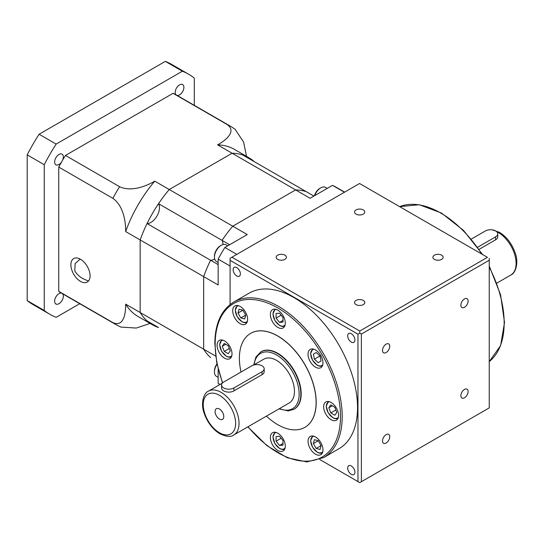 <?xml version="1.0" encoding="UTF-8"?>
<svg xmlns="http://www.w3.org/2000/svg" width="544" height="544" viewBox="0 0 544 544"><rect width="100%" height="100%" fill="white"/><g stroke="black" fill="none" stroke-linecap="round" stroke-linejoin="round"><path stroke-width="0.82" d="M262.058 365.799A7.235 4.175 0 0 0 251.831 365.799L223.7 382.038A7.235 4.175 0 0 0 221.578 384.989A7.235 4.175 0 0 0 226.046 388.851A7.235 4.175 0 0 0 233.927 387.947L262.058 371.702A7.235 4.175 0 0 0 264.18 368.75A7.235 4.175 0 0 0 262.058 365.799M221.578 384.989L221.578 387.947A7.235 4.175 0 0 0 226.046 391.802A7.235 4.175 0 0 0 233.927 390.898L262.058 374.653A7.235 4.175 0 0 0 264.18 371.702L264.18 368.75M477.666 247.221L495.638 236.844A7.235 4.175 0 0 0 497.76 233.893A7.235 4.175 0 0 0 495.638 230.942A7.235 4.175 0 0 0 485.411 230.942L471.349 239.061M479.148 249.315L495.638 239.795A7.235 4.175 0 0 0 497.76 236.844L497.76 233.893M219.436 409.006A6.147 3.55 -120 0 0 216.362 408.707A6.147 3.55 -120 0 0 215.417 413.63A6.147 3.55 -120 0 0 219.436 419.05A6.147 3.55 -120 0 0 222.51 419.356A6.147 3.55 -120 0 0 223.455 414.426A6.147 3.55 -120 0 0 219.436 409.006M233.798 434.969C231.207 437.206 226.583 436.825 219.932 433.833C212.833 429.42 207.638 422.715 204.34 413.732C200.158 403.063 204.02 392.578 208.481 391.122A25.316 14.62 60 0 1 221.143 392.374A25.316 14.62 60 0 1 237.68 414.684A25.316 14.62 60 0 1 233.798 434.969L289.211 402.982A25.316 14.62 -120 0 0 293.094 382.69A25.316 14.62 -120 0 0 276.549 360.38A25.316 14.62 -120 0 0 263.894 359.128L253.688 365.017M464.494 389.402A5.12 2.958 -60 0 1 467.051 389.15A5.12 2.958 -60 0 1 467.84 393.258A5.12 2.958 -60 0 1 464.494 397.773A5.12 2.958 -60 0 1 461.931 398.024A5.12 2.958 -60 0 1 461.142 393.917A5.12 2.958 -60 0 1 464.494 389.402M386.131 434.642A5.12 2.958 -60 0 1 388.688 434.391A5.12 2.958 -60 0 1 389.477 438.498A5.12 2.958 -60 0 1 386.131 443.013A5.12 2.958 -60 0 1 383.568 443.265A5.12 2.958 -60 0 1 382.779 439.158A5.12 2.958 -60 0 1 386.131 434.642M386.131 344.162A5.12 2.958 -60 0 1 388.688 343.903A5.12 2.958 -60 0 1 389.477 348.01A5.12 2.958 -60 0 1 386.131 352.526A5.12 2.958 -60 0 1 383.568 352.777A5.12 2.958 -60 0 1 382.779 348.677A5.12 2.958 -60 0 1 386.131 344.162M464.494 298.914A5.12 2.958 -60 0 1 467.051 298.663A5.12 2.958 -60 0 1 467.84 302.77A5.12 2.958 -60 0 1 464.494 307.285A5.12 2.958 -60 0 1 461.931 307.537A5.12 2.958 -60 0 1 461.142 303.43A5.12 2.958 -60 0 1 464.494 298.914M338.939 448.746A89.814 51.857 -120 0 0 352.702 376.774A89.814 51.857 -120 0 0 294.025 297.629A89.814 51.857 -120 0 0 249.118 293.182L233.777 302.042A89.814 51.857 60 0 1 278.684 306.49A89.814 51.857 60 0 1 342.196 416.493A89.814 51.857 60 0 1 323.592 457.606L338.939 448.746M351.295 333.717A5.12 2.958 -120 0 0 348.731 333.465A5.12 2.958 -120 0 0 347.949 337.572A5.12 2.958 -120 0 0 351.295 342.088A5.12 2.958 -120 0 0 353.858 342.339A5.12 2.958 -120 0 0 354.64 338.232A5.12 2.958 -120 0 0 351.295 333.717M351.295 465.97A5.12 2.958 -120 0 0 348.731 465.712A5.12 2.958 -120 0 0 347.949 469.819A5.12 2.958 -120 0 0 351.295 474.334A5.12 2.958 -120 0 0 353.858 474.586A5.12 2.958 -120 0 0 354.64 470.485A5.12 2.958 -120 0 0 351.295 465.97M236.762 267.594A5.12 2.958 -120 0 0 234.199 267.342A5.12 2.958 -120 0 0 233.417 271.442A5.12 2.958 -120 0 0 236.762 275.958A5.12 2.958 -120 0 0 239.326 276.216A5.12 2.958 -120 0 0 240.108 272.109A5.12 2.958 -120 0 0 236.762 267.594M441.653 259.359A5.12 2.958 0 0 0 443.156 257.271A5.12 2.958 0 0 0 439.994 254.538A5.12 2.958 0 0 0 434.411 255.177A5.12 2.958 0 0 0 432.908 257.271A5.12 2.958 0 0 0 436.07 260.005A5.12 2.958 0 0 0 441.653 259.359M363.29 304.606A5.12 2.958 0 0 0 364.793 302.512A5.12 2.958 0 0 0 361.631 299.778A5.12 2.958 0 0 0 356.048 300.424A5.12 2.958 0 0 0 354.545 302.512A5.12 2.958 0 0 0 357.707 305.245A5.12 2.958 0 0 0 363.29 304.606M284.927 259.359A5.12 2.958 0 0 0 286.43 257.271A5.12 2.958 0 0 0 283.268 254.538A5.12 2.958 0 0 0 277.685 255.177A5.12 2.958 0 0 0 276.182 257.271A5.12 2.958 0 0 0 279.344 260.005A5.12 2.958 0 0 0 284.927 259.359M363.29 214.118A5.12 2.958 0 0 0 364.793 212.024A5.12 2.958 0 0 0 361.631 209.297A5.12 2.958 0 0 0 356.048 209.936A5.12 2.958 0 0 0 354.545 212.024A5.12 2.958 0 0 0 357.707 214.758A5.12 2.958 0 0 0 363.29 214.118M315.506 349.948A10.547 6.093 -120 0 0 310.23 349.425A10.547 6.093 -120 0 0 308.611 357.884A10.547 6.093 -120 0 0 315.506 367.18A10.547 6.093 -120 0 0 320.783 367.696A10.547 6.093 -120 0 0 322.395 359.244A10.547 6.093 -120 0 0 315.506 349.948M277.828 310.182A10.547 6.093 -120 0 0 272.558 309.658A10.547 6.093 -120 0 0 270.939 318.111A10.547 6.093 -120 0 0 277.828 327.406A10.547 6.093 -120 0 0 283.104 327.93A10.547 6.093 -120 0 0 284.723 319.478A10.547 6.093 -120 0 0 277.828 310.182M240.156 306.449A10.547 6.093 -120 0 0 234.879 305.925A10.547 6.093 -120 0 0 233.267 314.378A10.547 6.093 -120 0 0 240.156 323.673A10.547 6.093 -120 0 0 245.432 324.197A10.547 6.093 -120 0 0 247.044 315.744A10.547 6.093 -120 0 0 240.156 306.449M224.55 340.938A10.547 6.093 -120 0 0 219.273 340.422A10.547 6.093 -120 0 0 217.661 348.874A10.547 6.093 -120 0 0 224.55 358.17A10.547 6.093 -120 0 0 229.826 358.693A10.547 6.093 -120 0 0 231.445 350.234A10.547 6.093 -120 0 0 224.55 340.938M277.828 433.228A10.547 6.093 -120 0 0 272.558 432.704A10.547 6.093 -120 0 0 270.939 441.157A10.547 6.093 -120 0 0 277.828 450.452A10.547 6.093 -120 0 0 283.104 450.976A10.547 6.093 -120 0 0 284.723 442.524A10.547 6.093 -120 0 0 277.828 433.228M315.506 436.954A10.547 6.093 -120 0 0 310.23 436.438A10.547 6.093 -120 0 0 308.611 444.89A10.547 6.093 -120 0 0 315.506 454.186A10.547 6.093 -120 0 0 320.783 454.709A10.547 6.093 -120 0 0 322.395 446.25A10.547 6.093 -120 0 0 315.506 436.954M331.112 402.465A10.547 6.093 -120 0 0 325.836 401.941A10.547 6.093 -120 0 0 324.217 410.394A10.547 6.093 -120 0 0 331.112 419.689A10.547 6.093 -120 0 0 336.382 420.213A10.547 6.093 -120 0 0 338.001 411.76A10.547 6.093 -120 0 0 331.112 402.465M241.033 372.028A54.25 31.321 60 0 1 250.621 333.384A54.25 31.321 60 0 1 277.746 336.07A54.25 31.321 60 0 1 313.188 383.874A54.25 31.321 60 0 1 304.871 427.346A54.25 31.321 60 0 1 277.746 424.66A54.25 31.321 60 0 1 266.41 416.14M304.912 427.326A54.25 31.321 -120 0 0 304.96 427.298A54.25 31.321 -120 0 0 313.269 383.826A54.25 31.321 -120 0 0 277.828 336.022A54.25 31.321 -120 0 0 250.702 333.329A54.25 31.321 -120 0 0 250.662 333.356M260.998 351.75A33.157 19.142 60 0 1 261.168 351.655A33.157 19.142 60 0 1 277.746 353.294A33.157 19.142 60 0 1 299.404 382.507A33.157 19.142 60 0 1 294.324 409.074A33.157 19.142 60 0 1 294.148 409.176M320.144 356.47A4.896 2.829 60 0 1 319.641 355.592M319.301 355.3L320.232 356.905M336.811 412.4L334.812 415.242L330.82 412.937L328.821 407.782L330.82 404.94L334.812 407.252L336.811 412.4M335.886 410.006L330.82 412.937M332.282 405.783L328.821 407.782M318.247 440.728L321.069 445.618L316.173 448.446L313.351 443.55L314.384 439.688L318.247 440.728L313.351 443.55M321.069 445.618L320.035 449.48L316.173 448.446M281.139 438.24L276.073 441.164L276.073 436.546L279.534 436.24L282.996 440.545L282.996 445.162L279.534 445.468L276.073 441.164M279.534 445.468L282.996 443.469M222.258 346.263L224.257 343.42L228.256 345.726L230.255 350.88L228.256 353.722L224.257 351.41L222.258 346.263L225.719 344.264M229.323 348.486L224.257 351.41M239.034 309.182L242.896 310.216L245.718 315.112L244.684 318.968L240.829 317.934L238 313.045L239.034 309.182M245.718 315.112L240.829 317.934M242.896 310.216L238 313.045M279.534 313.194L282.996 317.499L282.996 322.116L279.534 322.422L276.073 318.118L276.073 313.5L279.534 313.194M282.996 320.423L279.534 322.422M281.139 315.194L276.073 318.118M316.173 352.526L320.035 355.946L321.069 361.005L318.247 362.637L314.384 359.21L313.351 354.158L316.173 352.526L313.351 354.158M319.498 356.259L314.384 359.21M230.092 304.538L230.092 260.352L357.966 334.179L357.966 481.576L319.716 459.496L359.781 482.623M231.907 257.21L359.557 183.505L487.431 257.332L359.781 331.031L231.907 257.21L230.092 258.257L230.092 260.352M487.431 257.332L359.557 183.505M359.781 331.031L359.768 333.118L357.966 334.179M357.966 481.576L359.768 482.637L489.246 407.878L489.246 260.222L361.372 334.05L359.768 333.118M489.246 258.366L489.246 260.222M361.372 334.05L361.372 481.705M177.14 95.438A6.147 3.55 120 0 0 181.601 93.106A6.147 3.55 120 0 0 183.899 87.353A6.147 3.55 120 0 0 182.621 84.538A6.147 3.55 120 0 0 177.881 86.19A6.147 3.55 120 0 0 175.202 92.378A6.147 3.55 120 0 0 175.943 94.751A114.532 66.123 120 0 0 173.074 93.316L65.464 155.448A114.532 66.123 120 0 0 62.594 160.188A6.147 3.55 120 0 0 63.335 156.958A6.147 3.55 120 0 0 62.064 154.142A6.147 3.55 120 0 0 57.324 155.795A6.147 3.55 120 0 0 54.638 161.976A6.147 3.55 120 0 0 55.916 164.791A6.147 3.55 120 0 0 61.418 162.234A114.532 66.123 120 0 0 58.745 167.083L58.745 291.346A114.532 66.123 120 0 0 61.418 293.114A6.147 3.55 120 0 0 56.943 295.426A6.147 3.55 120 0 0 54.638 301.192A6.147 3.55 120 0 0 55.916 304.008A6.147 3.55 120 0 0 60.649 302.355A6.147 3.55 120 0 0 63.335 296.167A6.147 3.55 120 0 0 62.608 293.808M88.461 281.064L84.204 279.235C80.417 277.562 77.282 274.802 74.793 270.96L75.133 263.595L80.172 259.066M80.478 259.243A13.566 7.834 -120 0 0 73.698 258.57A13.566 7.834 -120 0 0 71.618 269.436A13.566 7.834 -120 0 0 80.478 281.391A13.566 7.834 -120 0 0 87.264 282.057A13.566 7.834 -120 0 0 89.338 271.191A13.566 7.834 -120 0 0 80.478 259.243M194.29 105.332L194.29 78.084A138.645 80.05 120 0 0 188.591 74.202L171.537 64.362A138.645 80.05 120 0 0 165.328 61.363L39.107 134.239A138.645 80.05 120 0 0 27.2 154.863L27.2 300.614A138.645 80.05 120 0 0 32.898 304.497L49.946 314.344A138.645 80.05 120 0 0 56.154 317.336L79.757 303.708M188.591 74.202A138.645 80.05 120 0 0 182.383 71.21L165.328 61.363M49.946 314.344A138.645 80.05 120 0 1 44.248 310.461L44.248 164.71A138.645 80.05 120 0 1 56.154 144.085L182.383 71.21M56.154 144.085L39.107 134.239M44.248 164.71L27.2 154.863M44.248 310.461L27.2 300.614M173.074 93.316L227.208 124.569A114.532 66.123 -60 0 1 230.67 126.337L176.535 95.084A114.532 66.123 120 0 0 175.943 94.751M254.3 161.656A96.444 55.685 120 0 0 248.907 157.746L234.41 149.382A96.444 55.685 120 0 0 217.614 144.874C226.29 140.032 236.674 131.267 227.208 124.569M248.907 157.746A96.444 55.685 120 0 0 232.104 153.238L217.614 144.874M65.464 155.448L119.592 186.701C131.158 192.154 146.288 186.211 154.761 181.159L169.252 189.53L232.104 153.238L295.616 189.91L232.764 226.195A96.444 55.685 120 0 0 222.047 240.36A12.056 6.963 -60 0 1 222.986 244.31A12.056 6.963 -60 0 1 222.979 244.562A12.056 6.963 120 0 0 222.047 240.36L158.535 203.694A96.444 55.685 120 0 1 169.252 189.53A96.444 55.685 120 0 0 140.155 239.931L140.155 312.508A96.444 55.685 120 0 0 152.456 324.802A96.444 55.685 120 0 0 158.535 327.522L147.064 320.899A96.444 55.685 120 0 1 140.155 312.508L125.664 304.144A96.444 55.685 120 0 0 137.965 316.431L152.456 324.802M58.745 167.083L112.873 198.336A114.532 66.123 -60 0 1 119.592 186.701M62.594 160.188A114.532 66.123 120 0 0 61.418 162.234M154.761 181.159A96.444 55.685 120 0 0 125.664 231.567L203.667 276.597A96.444 55.685 120 0 1 210.576 260.236A12.056 6.963 120 0 0 214.676 258.944A12.056 6.963 -60 0 1 210.576 260.236A96.444 55.685 120 0 0 203.667 276.597L203.667 349.173A96.444 55.685 120 0 0 210.576 357.564A96.444 55.685 120 0 1 203.667 349.173L203.667 276.597L218.158 284.968L218.158 259.121A114.532 66.123 120 0 1 224.876 247.486L247.255 234.566L232.764 226.195A96.444 55.685 120 0 0 222.047 240.36L229.629 244.739M58.745 291.346L112.873 322.606C123.379 327.44 125.8 314.16 125.664 304.144M61.418 293.114A114.532 66.123 120 0 0 62.002 293.461L116.137 324.714A114.532 66.123 -60 0 1 112.873 322.606M150.083 323.428L136.245 328.059L120.727 327.06L116.137 324.714M125.664 231.567C125.807 221.796 123.406 205.652 112.873 198.336M230.67 126.337L234.994 129.146L243.61 142.059L246.527 156.38M215.669 356.109L140.155 312.508L140.155 239.931A96.444 55.685 120 0 1 147.064 223.57L218.158 264.615M313.922 196.078L306.333 191.699A96.444 55.685 120 0 0 295.616 189.91L232.764 226.195L169.252 189.53L232.104 153.238A96.444 55.685 120 0 1 242.828 155.033L306.333 191.699A96.444 55.685 120 0 0 295.616 189.91L310.107 198.274L332.493 185.354A114.532 66.123 120 0 1 335.947 187.122L344.624 192.127M147.064 223.57A12.056 6.963 120 0 0 156.978 216.043A12.056 6.963 120 0 0 158.535 203.694M227.8 245.793L226.1 244.814A9.642 5.569 120 0 0 221.279 245.29L220.429 245.786A8.439 4.876 -60 0 0 214.458 256.122L214.458 257.108A9.642 5.569 120 0 0 216.458 261.521L218.158 262.5M216.988 363.882A8.439 4.876 -60 0 0 214.458 370.967L214.458 371.953A9.642 5.569 120 0 0 216.458 376.366L218.158 377.352M220.014 384.458L218.158 383.384L218.158 369.022M218.158 383.384A114.532 66.123 120 0 0 219.864 384.547M230.092 266.009L218.158 259.121M236.81 254.374L224.876 247.486M344.427 192.243L332.493 185.354M217.063 364.262A9.642 5.569 120 0 0 214.458 371.953M327.264 188.374L325.564 187.388A9.642 5.569 120 0 0 320.742 187.87A9.642 5.569 120 0 0 314.677 195.636M314.371 195.813A8.439 4.876 -60 0 1 319.886 188.36L320.742 187.87M221.279 245.29A9.642 5.569 120 0 0 214.458 257.108M262.058 371.702L262.058 374.653M233.927 387.947L233.927 390.898M495.638 236.844L495.638 239.795M492.13 229.82L499.406 232.295C506.505 236.715 511.7 243.413 514.998 252.396C519.18 263.072 515.318 273.557 510.857 275.012A25.316 14.62 -120 0 0 514.74 254.728A25.316 14.62 -120 0 0 498.195 232.417A25.316 14.62 -120 0 0 496.475 231.52M219.436 432.732A22.909 13.226 -120 0 0 235.634 423.382A22.909 13.226 -120 0 0 219.436 395.325A22.909 13.226 -120 0 0 203.238 404.682A22.909 13.226 -120 0 0 219.436 432.732M489.246 266.036L500.575 294.78L504.519 322.483L500.609 345.61L489.246 361.597A89.814 51.857 -120 0 0 504.166 322.98A89.814 51.857 -120 0 0 489.246 267.145M481.664 253.987A89.814 51.857 -120 0 0 440.654 212.976A89.814 51.857 -120 0 0 399.643 206.638M222.673 382.786A88.611 51.163 60 0 1 215.172 344.141A88.611 51.163 60 0 1 277.828 307.965A88.611 51.163 60 0 1 340.49 416.493A88.611 51.163 60 0 1 248.03 426.754M253.715 365.004L255.911 357.061L260.828 351.852A33.157 19.142 60 0 1 277.406 353.491A33.157 19.142 60 0 1 299.064 382.704A33.157 19.142 60 0 1 293.984 409.272L294.324 409.074M322.796 364.596A9.16 5.29 60 0 1 317.213 365.058A9.16 5.29 60 0 1 310.957 355.932A9.16 5.29 60 0 1 313.929 349.234M285.124 324.822A9.16 5.29 60 0 1 279.534 325.292A9.16 5.29 60 0 1 273.285 316.166A9.16 5.29 60 0 1 276.25 309.461M247.445 321.089A9.16 5.29 60 0 1 241.862 321.558A9.16 5.29 60 0 1 235.606 312.433A9.16 5.29 60 0 1 238.578 305.728M231.839 355.586A9.16 5.29 60 0 1 226.256 356.048A9.16 5.29 60 0 1 220 346.922A9.16 5.29 60 0 1 222.972 340.224M285.124 447.868A9.16 5.29 60 0 1 279.534 448.338A9.16 5.29 60 0 1 273.285 439.212A9.16 5.29 60 0 1 276.25 432.507M322.796 451.602A9.16 5.29 60 0 1 317.213 452.064A9.16 5.29 60 0 1 310.957 442.938A9.16 5.29 60 0 1 313.929 436.24M338.402 417.105A9.16 5.29 60 0 1 332.819 417.574A9.16 5.29 60 0 1 326.563 408.449A9.16 5.29 60 0 1 329.535 401.744M254.15 364.752A31.946 18.448 60 0 1 276.549 354.967A31.946 18.448 60 0 1 299.098 392.38A31.946 18.448 60 0 1 279.466 408.605M328.331 401.54A9.642 5.569 60 0 1 328.426 401.492L326.196 406.116L328.141 412.746L332.914 417.792C335.213 418.9 336.899 419.05 337.98 418.248M312.732 436.036A9.642 5.569 60 0 1 312.82 435.982L310.59 440.613L312.535 447.243L317.308 452.288C319.607 453.397 321.293 453.546 322.374 452.744M284.696 449.011C283.621 449.813 281.935 449.664 279.636 448.555L274.856 443.51L272.918 436.88L275.053 432.303A9.642 5.569 60 0 1 275.148 432.256M231.418 356.728C230.343 357.53 228.65 357.381 226.358 356.272L221.578 351.227L219.633 344.597L221.775 340.02A9.642 5.569 60 0 1 221.87 339.966M237.381 305.524A9.642 5.569 60 0 1 237.47 305.476L235.239 310.1L237.184 316.73L241.958 321.776C244.256 322.884 245.949 323.034 247.024 322.232M284.696 325.965C283.621 326.767 281.935 326.618 279.636 325.509L274.856 320.464L272.918 313.834L275.053 309.257A9.642 5.569 60 0 1 275.148 309.21M312.732 349.03A9.642 5.569 60 0 1 312.82 348.976L310.59 353.607L312.535 360.237L317.308 365.282C319.607 366.391 321.293 366.54 322.374 365.738M496.835 283.111L510.857 275.012M399.636 206.632L419.288 204.741L441.436 213.017L463.427 230.336L482.623 254.538M233.777 302.042C221.354 309.713 215.03 323.585 214.819 343.645L216.77 362.794L222.482 382.969M279.031 408.857L288.232 410.917L293.984 409.272M261.168 351.655L260.828 351.852M247.826 426.877L266.941 445.652L287.266 457.756L306.802 461.917L323.592 457.606M208.481 391.122L222.353 383.112"/></g></svg>
